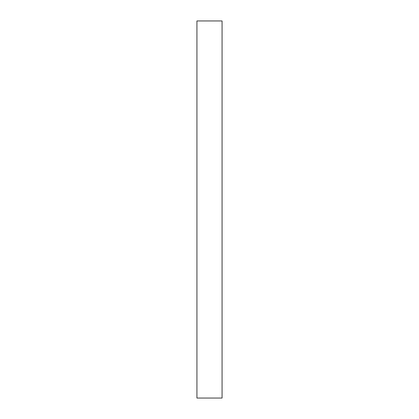 <?xml version="1.0" encoding="UTF-8"?>
<svg xmlns="http://www.w3.org/2000/svg" width="419" height="419" viewBox="0 0 419 419"><rect width="100%" height="100%" fill="white"/><g stroke="black" fill="none" stroke-linecap="round" stroke-linejoin="round"><path stroke-width="0.63" d="M222.07 209.5L222.07 398.05L196.93 398.05L196.93 20.95L222.07 20.95L222.07 209.5"/></g></svg>
